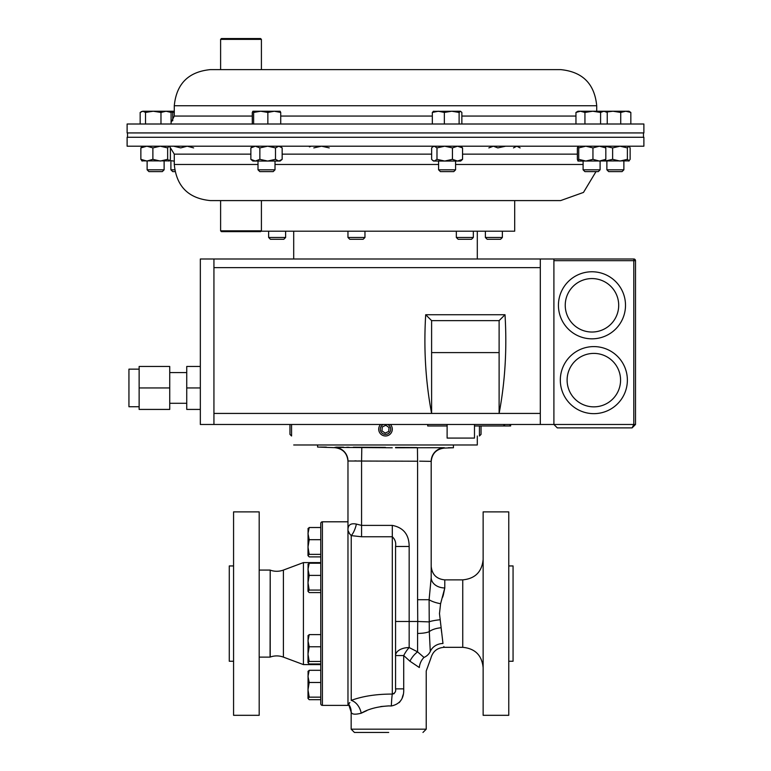 <?xml version="1.0" encoding="UTF-8"?>
<svg xmlns="http://www.w3.org/2000/svg" width="771" height="771" viewBox="0 0 771 771"><rect width="100%" height="100%" fill="white"/><g stroke="black" fill="none" stroke-linecap="round" stroke-linejoin="round"><path stroke-width="1.16" d="M139.137 406.741L128.94 406.741L128.94 369.145L139.137 369.145M169.736 403.291L186.736 403.291M169.736 372.595L186.736 372.595M474.483 424.484L474.483 438.082L447.113 438.082L447.113 424.484M591.964 338.826A33.529 33.529 0 0 1 558.435 305.297A33.529 33.529 0 0 1 591.964 271.768A33.529 33.529 0 0 1 625.503 305.297A33.529 33.529 0 0 1 591.964 338.826A33.529 33.529 0 0 0 625.503 305.297A33.529 33.529 0 0 0 591.964 271.768A33.529 33.529 0 0 1 625.503 305.297A33.529 33.529 0 0 1 591.964 338.826A33.529 33.529 0 0 0 625.503 305.297A33.529 33.529 0 0 0 591.964 271.768M593.843 413.651A33.529 33.529 0 0 1 560.315 380.122A33.529 33.529 0 0 1 593.843 346.593A33.529 33.529 0 0 1 627.372 380.122A33.529 33.529 0 0 1 593.843 413.651A33.529 33.529 0 0 0 627.372 380.122A33.529 33.529 0 0 0 593.843 346.593A33.529 33.529 0 0 1 627.372 380.122A33.529 33.529 0 0 1 593.843 413.651A33.529 33.529 0 0 0 627.372 380.122A33.529 33.529 0 0 0 593.843 346.593M139.137 387.948L139.137 366.466L169.736 366.466L169.736 409.42L139.137 409.42L139.137 387.948L169.736 387.948M200.335 366.466L186.736 366.466L186.736 409.42L200.335 409.42M213.933 424.484L213.933 258.989L200.335 258.989L200.335 424.484L553.906 424.484L557.308 427.886L632.104 427.886L635.506 424.484L635.506 260.685L553.906 260.685M213.933 258.989L633.801 258.989A1.696 1.696 0 0 1 635.506 260.685M553.906 258.989L553.906 424.484L557.308 427.886M632.104 427.886L635.506 424.484L633.801 424.484L632.104 427.886M213.933 413.429L499.116 413.429C505.121 381.645 507.087 348.743 505.015 314.732L425.698 314.732L431.606 320.63L431.606 352.607L499.116 352.607L499.116 413.429L540.307 413.429L540.307 267.633L213.933 267.633M431.606 352.607L431.606 413.429C425.592 381.645 423.626 348.743 425.698 314.732M540.307 258.989L540.307 267.633M540.307 424.484L540.307 413.429M505.015 314.732L499.116 320.63L499.116 352.607M499.116 320.63L431.606 320.63M186.736 387.948L200.335 387.948M220.612 230.837L261.408 230.837L260.588 231.657L221.422 231.657L220.612 230.837L220.612 200.595L210.396 200.595L560.604 200.595L583.483 192.422L596.012 171.605M127.119 146.201L643.881 146.201L643.881 137.277L127.119 137.277L127.119 146.201M174.285 105.733L596.715 105.733C594.576 83.788 582.539 71.751 560.604 69.612L210.396 69.612C188.461 71.751 176.424 83.788 174.285 105.733L174.285 116.064L171.085 122.435M452.375 124.006L127.119 124.006L127.119 132.93L643.881 132.93L643.881 124.006L452.375 124.006M395.562 447.431L416.735 447.546M349.562 533.705L347.972 530.429C347.74 525.051 350.554 522.94 356.395 524.087L361.57 525.388L392.304 525.388C403.484 527.595 409.112 534.621 409.16 546.475L395.562 546.475L395.562 613.591L395.562 546.475C396.169 542.591 395.089 539.353 392.304 536.761L361.57 536.761L351.229 535.623C348.81 532.983 347.721 531.258 347.972 530.429L347.972 461A13.599 13.599 180 0 0 334.787 447.402L392.246 447.768M358.64 460.952L361.57 461.039L361.801 447.45L358.766 447.402M349.032 447.286L346.777 447.267M336.888 447.276L336.233 447.296M335.375 447.325L334.807 447.392M385.5 447.382L353.291 447.219M343.567 447.18L336.031 447.141M326.355 447.093L320.293 447.064M395.562 447.778L444.135 447.7C456.48 447.778 456.48 447.778 444.135 447.7L444.385 447.768A13.599 13.599 -0 0 0 431.191 461.357L419.626 461.174M451.912 447.749L448.308 447.729M508.764 661.248L513.062 661.248L513.062 565.943L508.764 565.943M508.764 613.591L508.764 511.877L483.138 511.877L483.138 715.315L508.764 715.315L508.764 613.591M395.562 613.591L395.562 688.869L403.715 688.869C404.12 698.459 399.985 704.164 391.34 705.976L388.7 705.908C377.501 706.564 368.336 709.002 361.194 713.223C355.084 714.765 351.759 714.418 351.2 712.182A13.599 13.57 -49.7 0 0 348.598 704.164L347.972 702.256A3.267 3.267 180 0 0 348.598 704.164L349.851 702.516M349.253 703.345L348.8 703.933M388.7 732.45L354.429 732.45L388.7 732.45M356.395 524.087A13.599 5.031 -75.6 0 1 351.229 535.623L351.229 700.386C362.678 696.165 376.364 694.064 392.304 694.073C395.003 693.225 396.092 691.491 395.562 688.869M399.233 702.622L400.939 700.357M402.279 697.562L403.098 694.796M424.002 657.441A13.599 10.958 105.2 0 0 419.318 667.532C428.522 671.984 428.522 671.984 419.318 667.532L409.912 661.19L403.715 655.552A13.599 4.771 121 0 1 409.16 647.553L417.593 651.871L424.002 657.441C430.073 664.785 430.073 664.785 424.002 657.441A13.599 11.44 180 0 0 430.285 651.456L429.293 631.632A13.599 3.662 180 0 1 417.593 633.425L417.737 621.484L409.16 621.484L409.16 647.553A13.599 7.999 -0 0 0 395.562 655.552L403.715 655.552L403.715 688.869M442.602 597.274L443.286 595.193M443.306 595.145L444.79 587.945L440.598 603.703L439.48 613.591L442.978 643.496C444.472 648.584 444.472 648.584 442.978 643.496L442.727 641.154M347.972 461L361.57 461.039L361.57 536.761M354.814 460.865L356.356 460.894M417.429 447.633L417.593 461.222L361.57 461.039M431.191 461.357L431.191 577.604A13.599 10.341 0 0 0 444.79 587.945L444.79 579.869L462.745 579.869L462.745 647.322L444.202 647.322L443.845 646.551M441.677 632.567L441.311 629.917M444.79 579.869C436.531 579.06 432.001 574.53 431.191 566.271L431.191 461.665C431.933 453.627 436.309 449.098 444.318 448.076L453.425 447.758L453.425 444.973M351.229 700.386A13.599 9.657 -110.6 0 1 361.194 713.223L366.88 710.573M380.787 706.535L388.7 705.908M441.002 627.777A13.599 5.696 174 0 0 429.293 631.632L429.1 599.713L417.593 599.713L417.593 461.222M440.598 603.703A13.599 3.922 11 0 1 429.1 599.713L431.191 577.604M439.875 619.797A13.599 2.486 174.5 0 0 428.811 621.889L417.737 621.484L417.593 599.713M430.285 651.456C431.008 659.976 431.008 659.976 430.285 651.456A13.599 12.047 175.7 0 1 442.978 643.496M394.154 693.649L392.304 694.073A13.599 0.954 -87.8 0 0 391.34 705.976M409.912 661.19A13.599 6.592 126 0 1 417.593 651.871L417.593 633.425M293.703 444.973L477.297 444.973L477.297 435.991M320.765 562.599L303.417 562.599L283.4 570.077A19.034 19.034 0 0 1 270.207 570.126L270.072 657.114L259.191 657.114M283.4 570.077L283.4 657.114A19.034 19.034 0 0 0 270.207 657.065L270.072 657.114M233.574 661.248L229.276 661.248L229.276 565.943L233.574 565.943M233.574 511.877L259.191 511.877L259.191 715.315L233.574 715.315L233.574 511.877M259.191 570.077L270.072 570.077M283.4 657.114L303.417 664.592L320.765 664.592M320.765 523.432A1.629 1.629 0 0 1 322.403 521.803L347.972 521.803L347.972 705.388L322.403 705.388A1.629 1.629 0 0 1 320.765 703.759L320.765 523.432M303.417 562.599L303.417 664.592M427.712 424.484L427.712 425.987L447.113 425.987M474.483 425.987L510.633 425.987L510.633 424.484M503.868 424.484L503.868 425.987M220.612 200.595L514.691 200.595L514.691 231.194L261.051 231.194M320.765 634.61L309.2 634.61L307.986 635.873M320.765 646.782L309.2 646.782L307.986 640.701L309.2 634.61M320.765 661.46L309.2 661.46L307.986 654.126L309.2 646.782M320.765 663.976L309.2 663.976L307.986 662.713L309.2 661.46M308.092 635.516L307.986 662.713M320.765 563.216L309.2 563.216L307.986 564.478M320.765 575.388L309.2 575.388L307.986 569.306L309.2 563.216M320.765 590.066L309.2 590.066L307.986 582.731L309.2 575.388M320.765 592.581L309.2 592.581L307.986 591.318L309.2 590.066M308.092 564.121L307.986 591.318M455.594 169.803L438.593 169.803L440.395 171.605L453.791 171.605L455.594 169.803L455.594 161.052M459.111 124.006L459.111 112.441L460.48 111.226L461.858 112.441L461.858 124.006M444.347 124.006L444.347 112.441L451.729 111.226L459.111 112.441M432.329 124.006L432.329 112.441L438.342 111.226L444.347 112.441M433.707 111.226L432.329 112.441M460.48 111.226L433.283 111.342M164.127 169.803L147.126 169.803L148.928 171.605L162.324 171.605L164.127 169.803L164.127 161.052M145.517 112.441L153.246 111.226L160.975 112.441L166.035 111.226L171.085 112.441L169.225 111.226L142.837 111.226L145.517 112.441L145.517 124.006M160.975 124.006L160.975 112.441M140.168 124.006L140.168 112.441L142.837 111.226L141.16 111.718M171.085 124.006L171.085 112.441M623.874 169.803L606.873 169.803L608.676 171.605L622.072 171.605L623.874 169.803L623.874 161.052M630.832 112.441L628.972 111.226L625.773 111.226L630.832 112.441L630.832 124.006M620.722 112.441L625.773 111.226L612.993 111.226L620.722 112.441L620.722 124.006M605.196 111.226L606.613 112.036L612.993 111.226L603.915 111.226L607.24 112.441L607.24 124.006M473.327 237.468L456.336 237.468L458.128 239.27L471.534 239.27L473.327 237.468L473.327 231.194M285.627 237.468L268.636 237.468L270.428 239.27L283.834 239.27L285.627 237.468L285.627 231.194M502.364 237.468L485.373 237.468L487.166 239.27L500.572 239.27L502.364 237.468L502.364 231.194M320.765 556.884L309.2 556.884L307.986 555.621L309.2 554.368L307.986 547.034L309.2 539.69L307.986 533.609L309.2 527.518L307.986 528.781M320.765 527.518L309.2 527.518M320.765 539.69L309.2 539.69M320.765 554.368L309.2 554.368M308.092 528.424L307.986 555.621M320.765 682.48L309.2 682.48L307.986 676.398L309.2 670.307L307.986 671.57M320.765 670.307L309.2 670.307M320.765 697.157L309.2 697.157L307.986 689.823L309.2 682.48M320.765 699.673L309.2 699.673L307.986 698.41L309.2 697.157M307.986 698.41L308.092 671.213M174.68 169.803L170.902 169.803L172.704 171.605L174.988 171.605M172.743 120.758L172.743 112.441L174.285 112.026M169.369 111.303L172.743 112.441M174.285 111.226L169.225 111.226M364.962 237.468L347.962 237.468L349.764 239.27L363.16 239.27L364.962 237.468L364.962 231.194M600.098 169.803L583.098 169.803L584.9 171.605L598.296 171.605L600.098 169.803L600.098 161.052M600.59 112.441L603.915 111.226L592.764 111.226L600.59 112.441L600.59 124.006M606.613 112.036L607.24 112.441M584.938 112.441L592.764 111.226L580.447 111.226L584.938 112.441L584.938 124.006M575.956 112.441L580.447 111.226L577.999 111.226L575.956 112.441L575.956 124.006M258.006 161.052L258.006 169.803L259.808 171.605L273.185 171.605M258.044 169.803L275.006 169.803L275.006 161.052M267.855 124.006L267.855 112.441L274.293 111.226L280.731 112.441L280.056 111.226M280.731 124.006L280.731 112.441M253.63 124.006L253.63 112.441L260.743 111.226L267.855 112.441M252.29 124.006L252.29 112.441L252.955 111.226L253.63 112.441M252.907 111.226L280.162 111.255M220.612 39.369L221.422 38.55L260.588 38.55L261.408 39.369L220.612 39.369L220.612 69.612M142.24 146.201L140.862 147.897L146.876 146.201L152.88 147.897L152.88 159.346L160.262 161.052L167.644 159.346L169.437 160.879L141.816 160.879M142.24 161.052L140.862 159.346L140.862 147.897M152.88 159.346L146.876 161.052L140.862 159.346M152.88 147.897L160.262 146.201L167.644 147.897L167.644 159.346M169.013 161.052L170.391 159.346L170.391 147.897L169.225 146.201M167.644 147.897L169.013 146.201M605.293 146.288L612.627 147.897L612.627 159.346L620.009 161.052L627.392 159.346L629.184 160.879L577.999 161.052L578.722 159.346L585.835 161.052L592.947 159.346L599.385 161.052L605.823 159.346L605.823 147.897L599.385 146.201L592.947 147.897L592.947 159.346M612.627 147.897L620.009 146.201L627.392 147.897L627.392 159.346M628.76 161.052L630.138 159.346L630.138 147.897L628.972 146.201M627.392 147.897L628.76 146.201M605.293 160.966L612.627 159.346M452.442 147.897L457.502 146.201L462.552 147.897L462.552 159.346L460.692 161.052L433.495 161.052L432.627 160.349L434.304 161.052L436.984 159.346L444.713 161.052L452.442 159.346L452.442 147.897L444.713 146.201L436.984 147.897L436.984 159.346M433.495 146.201L431.635 147.897L431.635 159.346L432.627 160.349M432.627 146.895L434.304 146.201L436.984 147.897M462.552 159.346L457.502 161.052L452.442 159.346M462.552 147.897L460.692 146.201M309.441 146.895L311.118 146.201M313.797 147.897L321.526 146.201L329.256 147.897M174.285 161.052L173.639 161.052L174.285 161.033M169.765 160.522L173.639 161.052M173.639 146.201L180.751 147.897L187.189 146.201L193.627 147.897M577.999 161.052L577.373 159.346L577.373 147.897L578.048 146.201L578.722 147.897L578.722 159.346M578.722 147.897L585.835 146.201L592.947 147.897M605.148 146.201L605.823 147.897M605.148 161.052L605.823 159.346M513.476 147.897L516.811 146.201L520.136 147.897M488.843 147.897L493.344 146.201L497.835 147.897L505.66 146.201M259.856 147.897L267.672 146.201L275.498 147.897L275.498 159.346L278.823 161.052L282.157 159.346L280.104 161.052L252.907 161.052L250.864 159.346L255.355 161.052L259.856 159.346L259.856 147.897L255.355 146.201L250.864 147.897L250.864 159.346M252.907 146.201L250.864 147.897M275.498 159.346L267.672 161.052L259.856 159.346M275.498 147.897L278.823 146.201L282.157 147.897L282.157 159.346M280.104 146.201L282.157 147.897M289.963 424.484L289.963 434.391L291.563 435.991L291.563 424.484M380.595 424.484A6.804 6.804 0 0 0 388.353 435.364A6.804 6.804 0 0 0 390.405 424.484M383.303 424.484A5.195 5.195 0 0 0 380.787 431.384A5.195 5.195 0 0 0 390.695 429.206A5.195 5.195 0 0 0 387.697 424.484M381.934 430.844L385.143 433.1L388.709 431.452L389.066 427.548L385.857 425.284L382.291 426.932L381.934 430.844M479.437 425.987L479.437 435.991L481.037 434.391L481.037 425.987M591.964 278.572A26.734 26.734 0 0 0 565.239 305.297A26.734 26.734 0 0 0 591.964 332.031A26.734 26.734 0 0 0 618.699 305.297A26.734 26.734 0 0 0 591.964 278.572M593.843 353.397A26.734 26.734 0 0 0 567.109 380.122A26.734 26.734 0 0 0 593.843 406.857A26.734 26.734 0 0 0 620.568 380.122A26.734 26.734 0 0 0 593.843 353.397M553.906 424.484L633.801 424.484L633.801 258.989M462.552 154.142L577.373 154.142M250.864 154.142L174.285 154.142L174.285 164.474L258.006 164.474M275.006 164.474L438.593 164.474M282.157 154.142L431.635 154.142M455.594 164.474L583.098 164.474M575.956 116.064L461.858 116.064M432.329 116.064L280.731 116.064M252.29 116.064L174.285 116.064M348.588 704.174L351.162 712.134L351.162 729.183L426.228 729.183L422.961 732.45M392.304 694.073L392.304 525.388M409.16 546.475L409.16 621.484L395.562 621.484M270.207 570.126L270.207 657.065M322.403 521.803L322.403 705.388M504.542 424.484L504.542 425.987M509.959 424.484L509.959 425.987M174.285 164.474C176.424 186.418 188.461 198.455 210.396 200.595M174.285 154.142L169.996 147.088M596.715 105.733L596.715 111.226M347.972 461.251C347.229 453.213 342.854 448.683 334.845 447.662L317.575 447.055L317.575 444.973M462.745 647.322C475.129 648.527 481.933 655.331 483.138 667.715M426.228 729.183L426.228 670.972L430.902 658.116C432.801 651.389 437.234 647.794 444.202 647.322M351.162 729.183L354.429 732.45M462.745 579.869C475.129 578.664 481.933 571.86 483.138 559.476M643.477 137.277L643.477 132.93M127.523 137.277L127.523 132.93M293.703 231.194L293.703 258.989M477.297 231.194L477.297 258.989M261.408 230.837L261.408 200.595M438.593 169.803L438.593 161.052M147.126 169.803L147.126 161.052M606.873 169.803L606.873 161.052M456.336 237.468L456.336 231.194M268.636 237.468L268.636 231.194M485.373 237.468L485.373 231.194M170.902 169.803L170.902 161.052M347.962 237.468L347.962 231.194M583.098 169.803L583.098 161.052M273.213 171.605L275.006 169.803M261.408 39.369L261.408 69.612"/></g></svg>
